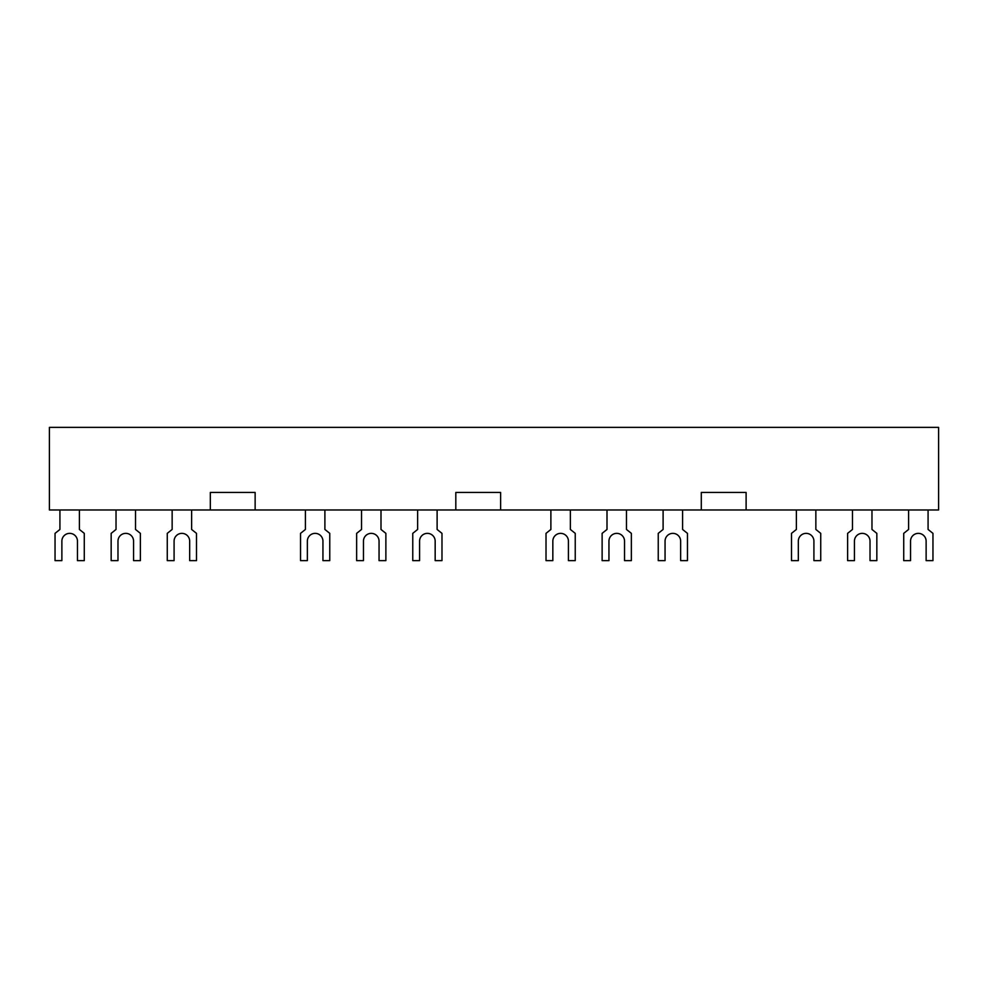 <?xml version="1.0" encoding="UTF-8"?>
<svg xmlns="http://www.w3.org/2000/svg" width="988" height="988" viewBox="0 0 988 988"><rect width="100%" height="100%" fill="white"/><g stroke="black" fill="none" stroke-linecap="round" stroke-linejoin="round"><path stroke-width="1.48" d="M928.078 509.981L928.078 529.457L932.956 533.359L932.956 560.628L926.127 560.628L926.127 541.152A7.793 7.793 0 0 0 918.334 533.359A7.793 7.793 0 0 0 910.541 541.152L910.541 560.628L903.724 560.628L903.724 533.359L908.602 529.457L908.602 509.981M815.853 509.981L815.853 529.457L820.732 533.359L820.732 560.628L813.914 560.628L813.914 541.152A7.793 7.793 0 0 0 806.122 533.359A7.793 7.793 0 0 0 798.329 541.152L798.329 560.628L791.499 560.628L791.499 533.359L796.377 529.457L796.377 509.981M626.478 509.981L626.478 529.457L631.357 533.359L631.357 560.628L624.54 560.628L624.54 541.152A7.793 7.793 0 0 0 616.747 533.359A7.793 7.793 0 0 0 608.954 541.152L608.954 560.628L602.124 560.628L602.124 533.359L607.003 529.457L607.003 509.981M437.116 509.981L437.116 529.457L441.982 533.359L441.982 560.628L435.165 560.628L435.165 541.152A7.793 7.793 0 0 0 427.372 533.359A7.793 7.793 0 0 0 419.579 541.152L419.579 560.628L412.762 560.628L412.762 533.359L417.628 529.457L417.628 509.981M324.891 509.981L324.891 529.457L329.757 533.359L329.757 560.628L322.94 560.628L322.94 541.152A7.793 7.793 0 0 0 315.147 533.359A7.793 7.793 0 0 0 307.354 541.152L307.354 560.628L300.537 560.628L300.537 533.359L305.403 529.457L305.403 509.981M135.517 509.981L135.517 529.457L140.382 533.359L140.382 560.628L133.565 560.628L133.565 541.152A7.793 7.793 0 0 0 125.772 533.359A7.793 7.793 0 0 0 117.98 541.152L117.98 560.628L111.162 560.628L111.162 533.359L116.028 529.457L116.028 509.981M79.398 509.981L79.398 529.457L84.276 533.359L84.276 560.628L77.459 560.628L77.459 541.152A7.793 7.793 0 0 0 69.666 533.359A7.793 7.793 0 0 0 61.874 541.152L61.874 560.628L55.044 560.628L55.044 533.359L59.922 529.457L59.922 509.981M191.623 509.981L191.623 529.457L196.501 533.359L196.501 560.628L189.671 560.628L189.671 541.152A7.793 7.793 0 0 0 181.878 533.359A7.793 7.793 0 0 0 174.086 541.152L174.086 560.628L167.268 560.628L167.268 533.359L172.147 529.457L172.147 509.981M380.998 509.981L380.998 529.457L385.876 533.359L385.876 560.628L379.046 560.628L379.046 541.152A7.793 7.793 0 0 0 371.253 533.359A7.793 7.793 0 0 0 363.461 541.152L363.461 560.628L356.643 560.628L356.643 533.359L361.522 529.457L361.522 509.981M570.372 509.981L570.372 529.457L575.238 533.359L575.238 560.628L568.421 560.628L568.421 541.152A7.793 7.793 0 0 0 560.628 533.359A7.793 7.793 0 0 0 552.835 541.152L552.835 560.628L546.018 560.628L546.018 533.359L550.884 529.457L550.884 509.981M682.597 509.981L682.597 529.457L687.463 533.359L687.463 560.628L680.646 560.628L680.646 541.152A7.793 7.793 0 0 0 672.853 533.359A7.793 7.793 0 0 0 665.06 541.152L665.06 560.628L658.243 560.628L658.243 533.359L663.109 529.457L663.109 509.981M871.972 509.981L871.972 529.457L876.838 533.359L876.838 560.628L870.02 560.628L870.02 541.152A7.793 7.793 0 0 0 862.228 533.359A7.793 7.793 0 0 0 854.435 541.152L854.435 560.628L847.618 560.628L847.618 533.359L852.483 529.457L852.483 509.981M500.62 509.981L701.295 509.981L701.295 492.444L746.113 492.444L746.113 509.981L938.6 509.981L938.6 427.372L49.4 427.372L49.4 509.981L210.333 509.981L210.333 492.444L255.139 492.444L255.139 509.981L455.814 509.981L455.814 492.444L500.62 492.444L500.62 509.981L455.814 509.981M255.139 509.981L210.333 509.981M746.113 509.981L701.295 509.981"/></g></svg>
